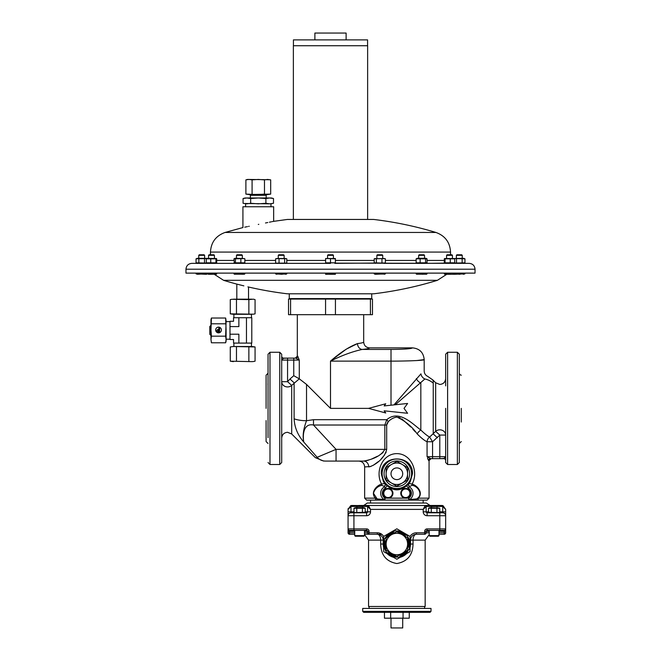 <?xml version="1.0" encoding="UTF-8"?>
<svg xmlns="http://www.w3.org/2000/svg" width="661" height="661" viewBox="0 0 661 661"><rect width="100%" height="100%" fill="white"/><g stroke="black" fill="none" stroke-linecap="round" stroke-linejoin="round"><path stroke-width="0.99" d="M297.318 314.694L297.318 356.163L297.747 356.163A1.95 1.925 -90 0 1 295.822 358.122L299.268 360.071L297.747 356.163L299.268 360.071L299.293 378.836L291.699 385.396A5.858 5.247 -0 0 1 287.56 386.933A5.858 5.247 -0 0 1 281.702 381.686L287.56 381.686L291.699 385.396L291.699 433.996L287.56 432.286C284.007 432.633 282.057 434.583 281.702 438.144M445.654 385.884L445.654 354.213L447.604 352.263L447.604 464.493L445.654 462.535L445.654 408.374M439.796 429.815A5.858 5.247 180 0 1 445.654 435.07L439.796 435.07L435.657 431.352A5.858 5.247 180 0 1 439.796 429.815M399.847 468.723A5.858 5.858 0 0 1 401.896 476.746A5.858 5.858 0 0 1 393.873 478.795A5.858 5.858 0 0 1 391.824 470.772A5.858 5.858 0 0 1 399.847 468.723M267.978 383.876L268.011 384.719M268.044 437.706L268.044 354.213L269.994 352.263L269.994 464.493L268.044 462.535M459.321 434.814L459.321 431.517L459.321 434.814M266.904 194.557L266.168 195.292L250.403 195.292L250.403 197.978M249.23 226.269L248.627 226.393M247.47 226.624L244.752 227.177M258.286 224.434C238.505 228.442 238.505 228.442 258.286 224.434C278.058 220.452 278.058 220.452 258.286 224.434L258.806 224.327M287.386 219.444L293.368 219.444L293.368 45.733L367.632 45.733L367.632 219.444L373.614 219.444L287.386 219.444L273.654 221.344L273.654 206.761L242.918 206.761L242.918 227.558L225.029 232.465C215.874 235.803 211.016 242.347 210.462 252.081L210.462 254.774M367.582 45.733L367.582 39.883L293.418 39.883L293.418 45.733M451.38 274.29L445.043 273.852L444.671 274.29L447.646 274.29L446.745 274.29L437.4 280.322L223.6 280.322A364.004 364.004 0 0 0 236.812 284.106L243.859 285.858M266.094 420.578L266.094 441.556L268.044 443.506M408.126 484.331L406.589 485.719L408.324 488.165A5.775 5.775 0 0 1 408.729 498.154L409.597 499.542A1.95 1.239 90 0 1 408.729 500.113L376.712 500.113A1.95 1.297 -90 0 1 375.407 498.154C370.11 492.718 376.406 485.513 381.604 484.075C374.861 472.21 382.116 453.727 396.856 453.62C411.539 453.743 418.884 472.103 412.117 484.075C417.314 485.513 423.61 492.718 418.314 498.154A1.95 1.297 90 0 1 417.008 500.113L384.991 500.113A1.95 1.239 -90 0 1 384.124 499.542A7.411 7.411 0 0 1 384.636 486.719L385.256 484.414L384.743 483.48L387.131 485.719L385.396 488.165L384.248 486.289L381.711 485.356C377.538 486.339 374.795 488.983 373.465 493.28L377.142 498.906L384.124 499.542L384.991 498.154A5.775 5.775 0 0 1 385.396 488.165M299.293 378.836L306.53 384.413L306.53 420.718L313.488 419.694L313.488 425.023L386.677 425.023L386.677 449.364C384.305 459.544 373.366 466.079 368.739 466.93A5.858 5.114 -90 0 0 363.624 461.072L336.052 461.072L363.624 461.072C369.259 460.097 380.331 457.437 384.826 449.364L384.826 425.023L386.751 419.694C399.07 409.225 412.332 423.833 420.826 430.038A5.858 2.975 -46.8 0 0 417.141 433.864C412.117 426.659 405.358 421.057 396.856 417.05C393.477 417.628 390.626 419.173 388.313 421.693L386.677 425.023L387.139 423.172M378.604 500.113A1.95 1.578 -90 0 1 377.142 498.906L375.407 498.154L364.657 498.154L364.657 466.93L370.846 466.492M373.25 465.319L378.414 461.552M381.05 459.114L384.702 454.801M385.685 453.157L386.156 452.083M387.677 422.362L388.313 421.693A5.858 1.256 -127.2 0 0 386.751 419.694L313.488 419.694M412.447 473.763C413.323 454.016 380.372 454.049 381.273 473.763L383.355 481.373C388.247 491.346 405.457 491.387 410.365 481.373L412.447 473.763M424.874 378.976L395.253 404.763L393.956 404.904L420.941 373.853C425.23 370.077 425.23 370.077 420.941 373.853A5.858 5.024 -127.1 0 0 424.874 378.976C428.535 375.489 428.535 375.489 424.874 378.976A17.566 15.79 -0 0 1 433.244 383.182C432.823 378.976 432.823 378.976 433.244 383.182L433.17 381.628M433.054 380.835L432.839 379.935L435.657 382.752L435.657 431.352L429.633 437.037C427.568 436.045 424.626 433.707 420.826 430.038L420.826 383.025A5.858 3.759 -135 0 1 416.356 378.555M314.966 314.694L288.535 314.694L288.535 299.078L372.465 299.078L372.465 314.694L314.966 314.694M416.604 360.567L424.188 359.609C425.667 360.352 407.424 361.179 391.006 361.113L330.5 361.113C340.481 352.396 349.479 346.554 357.494 343.588A5.858 4.759 -95.6 0 0 362.261 349.429C352.536 351.512 341.952 355.411 330.5 361.113L330.5 408.374L306.53 384.413M318.338 456.801L317.156 457.296C314.752 457.759 314.752 457.759 317.156 457.296L303.829 442.126C302.408 436.31 303.308 429.171 306.53 420.718A17.566 6.536 180 0 1 294.112 418.81C294.517 427.345 297.756 435.112 303.829 442.126C297.756 435.112 294.517 427.345 294.112 418.81L294.112 382.802L289.972 379.017L293.757 375.688L293.757 358.122L295.822 358.122L283.66 358.122L281.702 360.071L287.56 360.071L287.56 358.122L283.131 358.303M317.156 457.296L336.052 449.364L336.052 461.072L325.435 461.072C323.039 461.072 323.039 461.072 325.435 461.072A11.708 11.254 -90 0 1 317.156 457.296L316.768 457.362M459.321 354.213L459.321 462.535L457.362 464.493L457.362 352.263L459.321 354.213M281.702 354.213L281.702 462.535L279.752 464.493L279.752 352.263L281.702 354.213M423.205 500.113L415.116 500.113A1.95 1.578 90 0 0 416.579 498.906L418.314 498.154L429.063 498.154L427.113 500.113L417.008 500.113M405.953 536.881A11.568 11.568 0 0 0 398.5 532.576M395.22 532.576A11.568 11.568 0 0 0 387.767 536.881M386.123 539.723A11.568 11.568 0 0 0 386.123 548.324M387.767 551.167A11.568 11.568 0 0 0 395.22 555.471M401.26 533.171L394.989 530.634L384.33 538.946L386.198 552.34L398.732 557.413L409.39 549.101L407.523 535.707L401.26 533.171M385.074 538.368A13.08 13.08 0 0 1 394.245 531.213M395.865 530.981A13.08 13.08 0 0 1 406.655 535.352M407.655 536.641A13.08 13.08 0 0 1 409.266 548.167M408.647 549.679A13.08 13.08 0 0 1 399.475 556.835M403.45 555.43L410.035 551.629L410.035 536.418L396.856 528.808L383.686 536.418L383.686 551.629L396.856 559.239L403.45 555.43M402.714 618.192L402.714 627.95L391.006 627.95L391.006 618.192M431.013 611.359L431.013 608.434L362.707 608.434L362.707 611.359L431.013 611.359L430.038 612.334L363.682 612.334L362.707 611.359M368.127 612.334L384.462 612.334L384.462 618.192L390.659 618.192L390.659 612.334M390.659 618.192L409.258 618.192L409.258 612.334L425.593 612.334M369.094 606.484L369.094 608.434M424.626 606.484L424.626 608.434M436.574 536.22L429.832 536.22L431.674 536.22L429.832 536.22L429.245 535.633L439.003 535.633L438.417 536.22L436.574 536.22M362.046 536.22L355.304 536.22L357.147 536.22L355.304 536.22L354.717 535.633L364.475 535.633L363.889 536.22L362.046 536.22M367.301 503.038L396.856 503.038L367.301 503.038L363.682 505.475L368.557 505.475A0.975 0.975 0 0 0 367.582 506.45A0.975 0.975 0 0 1 368.557 505.475L425.163 505.475A0.975 0.975 0 0 1 426.138 506.45L426.138 511.821A0.975 0.975 0 0 0 427.113 512.796L442.73 512.796L439.796 512.796L439.796 515.72L427.113 515.72L427.113 512.796A0.975 0.975 0 0 1 426.138 511.821A0.975 0.975 0 0 0 427.113 512.796M356.667 506.508L362.525 506.508L361.98 505.962L357.213 505.962L356.667 507.722M365.236 508.259L363.938 507.722L355.254 507.722L353.966 508.259L353.966 512.258L355.37 512.572L365.236 512.258L365.236 508.259L353.966 508.259M364.385 512.523L363.823 512.572M431.195 506.508L437.053 506.508L436.508 505.962L431.74 505.962L431.195 507.722M439.078 508.028L429.782 507.722L428.485 508.259L428.485 512.258L438.35 512.572L439.755 512.258L439.755 508.259L428.485 508.259M429.336 507.995L429.898 507.945M393.411 557.24A13.666 13.666 0 0 1 387.139 553.621L388.123 554.529M383.686 547.639A13.666 13.666 0 0 1 383.198 544.028L383.198 540.12A5.858 5.858 0 0 0 377.34 534.262L364.475 534.262M368.557 540.12L368.557 606.484L425.163 606.484L425.163 540.12L429.245 534.542L429.245 535.633L429.245 530.362L427.113 530.362A0.975 0.975 0 0 0 426.138 531.337L426.138 532.799A1.462 1.462 0 0 1 424.676 534.262L416.38 534.262A5.858 3.346 -90 0 0 413.034 540.12L413.034 544.028C412.745 555.116 407.358 561.619 396.856 563.544C386.363 561.619 380.976 555.116 380.686 544.028L380.686 540.12L368.557 540.12L364.475 534.542M389.164 555.306L392.733 557.049M403.243 497.526A4.883 4.883 0 0 1 401.392 490.875A4.883 4.883 0 0 1 408.044 489.033A4.883 4.883 0 0 1 409.894 495.676A4.883 4.883 0 0 1 403.243 497.526A4.883 4.883 0 0 0 409.894 495.676A4.883 4.883 0 0 0 408.044 489.033M383.198 493.37A4.883 4.883 0 0 1 387.982 488.396A4.883 4.883 0 0 1 392.956 493.18A4.883 4.883 0 0 1 388.172 498.154A4.883 4.883 0 0 1 383.198 493.37M248.528 299.177L248.528 287.014L247.9 286.866M210.76 335.284L209.785 334.309L209.785 326.501L210.76 325.526L210.966 335.284M221.402 329.988A2.867 2.867 0 0 0 218.527 327.121A2.867 2.867 0 0 0 215.66 329.988A2.867 2.867 0 0 0 218.527 332.855A2.867 2.867 0 0 0 221.402 329.988A2.867 2.867 0 0 0 218.527 327.129A2.867 2.867 0 0 0 215.66 329.988M219.626 332.045L217.981 332.045A1.231 1.231 180 0 1 216.75 330.814L216.75 330.806A1.231 1.231 180 0 1 217.981 329.575L218.799 329.575L218.799 327.939L219.626 327.939L219.626 330.393L217.981 330.393L217.981 331.211L219.626 331.211L219.626 332.029L217.981 332.029A1.231 1.231 180 0 1 216.75 330.806M229.987 326.6L238.869 326.6C232.143 319.874 232.143 319.874 238.869 326.6L238.869 317.718L233.548 317.718L233.548 321.279L229.987 321.279L229.987 334.202L238.869 334.202L238.869 343.092L246.47 343.092L246.47 317.718L251.791 317.718L251.791 343.092L246.47 343.092M238.869 317.718L246.47 317.718M371.73 293.806L371.73 298.59L289.27 298.59L289.27 293.806M437.4 280.322A364.004 364.004 0 0 1 373.614 293.806L287.386 293.806A364.004 364.004 0 0 1 248.528 287.014M472.004 273.117L188.996 273.117M454.504 263.078L464.947 262.822L464.947 258.823L454.504 258.567M464.947 258.823L463.658 258.286L454.413 258.517M456.387 255.311L456.933 254.774L461.7 254.774L462.246 255.311L456.387 255.311L456.387 258.286M330.5 263.359L191.83 263.359C188.269 263.706 186.319 265.656 185.972 269.217L475.028 269.217C474.681 265.656 472.731 263.706 469.17 263.359L335.383 263.136M330.5 262.822L335.383 262.822L335.383 258.823L325.617 258.509L325.617 262.822L330.5 262.822L330.5 258.823M325.617 262.822L326.154 263.359M335.383 258.509L325.617 258.509M327.575 255.311L328.112 254.774L332.888 254.774L333.425 255.311L327.575 255.311L327.575 258.286M206.496 258.567L196.053 258.823L196.053 262.822L201.679 263.359M196.053 262.822L206.496 263.078M216.411 258.525L197.342 258.286L196.053 258.823M198.754 255.311L199.3 254.774L204.067 254.774L204.613 255.311L198.754 255.311L198.754 258.286M276.695 263.136L285.709 263.136M286.486 258.674L275.926 258.674M285.709 258.509L276.695 258.509M278.273 255.311L278.818 254.774L283.594 254.774L284.131 255.311L278.273 255.311L278.273 258.286M447.852 263.359L454.429 263.119M453.983 258.823L444.308 258.823L444.308 262.822L453.983 262.822M454.429 258.525L444.589 258.525M452.413 255.311L446.58 255.311L446.58 258.286M451.876 254.774L447.125 254.774L446.58 255.311M334.846 263.359L385.074 262.971M384.305 258.509L374.209 258.823L374.209 262.822L384.305 263.136M385.074 258.674L374.514 258.674M376.869 255.311L377.406 254.774L382.182 254.774L382.727 255.311L376.869 255.311L376.869 258.286M207.017 262.822L216.692 262.822L215.957 262.822L215.957 258.823L207.017 258.823M214.42 255.311L208.562 255.311L208.562 258.286L208.562 255.311L209.099 254.774L213.875 254.774L214.42 255.311L214.42 258.286M233.969 258.823L235.068 258.286L244.463 258.575L233.969 258.823L234.358 263.061L242.48 263.359M233.969 262.822L244.851 262.822L243.752 263.359M236.481 255.311L237.026 254.774L241.802 254.774L242.339 255.311L236.481 255.311L236.481 258.286M417.248 263.359L425.932 263.359L427.031 262.822L416.149 262.822L417.248 263.359L384.14 263.359M416.149 258.823L427.031 258.823L425.932 258.286L417.248 258.286L416.149 258.823L416.149 262.822M418.661 255.311L419.198 254.774L423.974 254.774L424.519 255.311L418.661 255.311L418.661 258.286M475.028 269.217L475.028 273.117L185.972 273.117L185.972 269.217M461.271 408.374L461.271 422.04M268.044 431.517L268.044 434.814L268.044 431.517M268.044 385.884L268.044 408.374M268.044 373.242L266.094 375.192L266.094 408.374M459.378 383.876L459.345 384.719M273.654 221.344L272.225 221.625M271.448 221.782L269.399 222.195M267.779 222.517L265.499 222.98M444.589 263.119L425.932 263.359M427.031 258.823L427.031 262.822M420.132 258.823L420.132 262.822M425.568 258.823L425.568 262.822M240.868 258.823L240.868 262.822M244.851 258.823L244.851 262.822M235.432 258.823L235.432 262.822M216.692 258.823L215.957 258.823L216.692 258.823L216.692 262.822M210.752 258.823L210.752 262.822M206.282 258.823L206.282 262.822M375.291 258.509L374.209 258.823M385.38 258.823L385.38 262.822M374.209 262.822L375.291 263.136M376.365 258.823L376.365 262.822M381.951 258.823L381.951 262.822M444.308 262.822L445.043 262.822L445.043 258.823L444.308 258.823M450.248 258.823L450.248 262.822M454.718 258.823L454.718 262.822M284.635 258.823L284.635 262.822M286.791 258.823L286.791 262.822M275.62 258.823L275.62 262.822M279.049 258.823L279.049 262.822M198.862 258.823L198.862 262.822M204.497 258.823L204.497 262.822M456.503 258.823L456.503 262.822M462.138 258.823L462.138 262.822M386.057 479.836L391.386 482.993A10.733 10.733 0 0 1 386.123 473.64L386.057 479.836L386.123 473.64A10.733 10.733 0 0 1 391.601 464.402L386.198 467.443L386.123 473.64M402.334 464.526L396.997 461.361L391.601 464.402A10.733 10.733 0 0 1 407.597 473.879L407.663 467.682L402.334 464.526M402.119 483.117L407.523 480.076L407.597 473.879A10.733 10.733 0 0 1 391.386 482.993L396.724 486.157L402.119 483.117M243.719 285.825L240.67 285.065M240.48 285.023L236.812 284.106L236.812 299.177M229.987 334.202L229.987 339.531L233.548 339.531L233.548 343.092L238.869 343.092M238.869 334.202C232.143 340.936 232.143 340.936 238.869 334.202M218.799 329.575L218.799 327.947M217.981 331.211L217.981 330.401L219.626 330.393M226.095 329.988L225.649 318.015L226.095 320.907L225.649 336.176L226.095 339.481L226.095 329.988M226.095 341.134L226.095 339.481L225.649 342.786L226.095 341.134M211.413 342.786L210.966 339.481L211.413 342.786L225.649 342.786M225.649 336.176L211.413 336.176L210.966 329.988L211.413 318.015L225.649 318.015M211.413 318.015L210.966 319.668L210.966 339.481L211.413 336.176M225.649 323.791L211.413 323.791M231.804 299.293L248.867 299.623L253.403 299.177L255.063 299.623L255.063 313.859L253.279 314.215M253.51 314.182L230.276 313.859L233.374 314.297L230.276 313.859L230.276 299.623L231.904 299.276M236.473 299.623L236.473 313.859M248.867 299.623L248.867 313.859M251.965 299.177L233.374 299.177M251.965 314.297L233.374 314.297M233.374 361.633L230.276 361.187L251.965 361.633L230.276 361.187L230.276 346.951L233.374 346.504L255.063 346.951L251.965 346.504L255.063 346.951L255.063 361.187L253.279 361.55M236.473 361.187L236.473 346.951M253.51 361.517L251.965 361.633M248.867 361.187L248.867 346.951M233.374 346.504L251.965 346.504M439.003 532.799L444.192 532.799L444.192 531.337L445.654 531.337L445.654 528.899A1.462 1.462 0 0 1 444.192 530.362L427.113 530.362L427.113 528.899A2.437 2.437 0 0 0 424.676 531.337A2.437 2.437 0 0 1 427.113 528.899L445.654 528.899L445.654 515.72A2.925 2.925 0 0 0 442.73 512.796L442.73 506.623A2.925 2.925 0 0 0 441.755 506.45L441.755 505.475A3.9 3.9 0 0 1 443.052 505.698L442.73 506.623L445.654 509.383L445.654 511.821L445.654 509.383L443.052 505.698A3.9 3.9 0 0 0 441.755 505.475L434.921 505.475L434.921 505.962M348.066 522.066L348.066 532.799L348.066 522.066M364.475 531.337L367.582 531.337L367.582 532.799L367.582 531.337A0.975 0.975 0 0 0 366.607 530.362L349.529 530.362L349.529 532.799L354.717 532.799M445.654 531.337L445.654 532.799A1.462 1.462 0 0 1 444.192 534.262L439.003 534.262L444.192 534.262A1.462 1.462 0 0 0 445.654 532.799L444.192 532.799L444.192 534.262M366.607 530.362L366.607 528.899A2.437 2.437 0 0 1 369.045 531.337A2.437 2.437 0 0 0 366.607 528.899L353.924 528.899L353.924 530.362L349.529 530.362A1.462 1.462 0 0 1 348.066 528.899A1.462 1.462 0 0 0 349.529 530.362A1.462 1.462 0 0 1 348.066 528.899L353.924 528.899L353.924 512.796L366.607 512.796A0.975 0.975 0 0 0 367.582 511.821L367.582 506.45L362.468 506.45M354.717 530.362L354.717 535.633L354.717 534.262L349.529 534.262A1.462 1.462 0 0 1 348.066 532.799L349.529 532.799L349.529 534.262M381.736 534.262L377.34 534.262A5.858 3.346 -90 0 1 380.686 540.12L383.686 540.12M410.035 536.468A7.321 7.321 0 0 1 416.38 532.799L416.38 534.262A5.858 5.858 0 0 0 410.522 540.12L410.522 544.028A13.666 13.666 0 0 1 410.035 547.639M406.581 553.621A13.666 13.666 0 0 1 400.31 557.24L400.971 557.049M402.252 556.579L404.565 555.306M405.606 554.521L406.548 553.654M410.241 546.804L410.522 544.028L413.034 544.028M416.38 532.799L424.676 532.799L424.676 534.262A1.462 1.462 0 0 0 426.138 532.799L429.245 532.799M364.475 532.799L367.582 532.799A1.462 1.462 0 0 0 369.045 534.262L369.045 532.799L377.34 532.799A7.321 7.321 0 0 1 383.686 536.468M430.443 512.523L429.898 512.572M437.623 512.482L436.938 512.258L436.938 508.259M431.303 508.259L431.303 512.258M354.643 512.482L355.833 512.796M362.418 508.259L362.418 512.258M356.097 508.028L356.783 508.259L356.783 512.258M363.277 507.995L363.823 507.945M353.966 511.821L348.066 511.821L348.066 515.72A2.925 2.925 0 0 1 350.991 512.796L353.924 512.796L350.991 512.796A2.925 2.925 0 0 0 348.066 515.72L348.066 509.383L350.991 506.623L350.991 512.796M348.066 509.383L350.991 506.623L350.669 505.698A3.9 3.9 0 0 1 351.966 505.475A3.9 3.9 0 0 0 350.669 505.698L348.066 509.383L348.173 508.491M427.113 515.72A3.9 3.9 0 0 1 423.205 511.821L423.205 509.383L370.515 509.383L367.582 506.623A0.975 0.917 180 0 1 368.557 505.698L370.515 509.383L370.515 511.821L367.582 511.821A0.975 0.975 0 0 1 366.607 512.796L363.938 512.796L365.236 512.258M425.163 505.698A0.975 0.917 0 0 1 426.138 506.623L423.205 509.383L425.163 505.475A0.975 0.975 0 0 1 426.138 506.45L431.245 506.45M439.755 511.821L445.654 511.821L445.654 515.72A2.925 2.925 0 0 0 442.73 512.796M396.856 503.038L426.419 503.038L430.038 505.475L425.163 505.475L434.921 505.475M356.725 506.45L351.966 506.45L351.966 505.475L368.557 505.698M363.682 505.475L358.799 505.475L358.799 505.962M426.419 503.038L423.164 503.038L423.164 500.113M370.515 511.821A3.9 3.9 0 0 1 366.607 515.72L348.066 515.72L348.066 521.967M409.258 612.334L403.061 612.334L403.061 618.192M397.856 557.066A13.08 13.08 0 0 1 387.065 552.695M386.065 551.406A13.08 13.08 0 0 1 384.454 539.88M405.135 554.455L405.771 554.092M398.5 555.471A11.568 11.568 0 0 0 405.953 551.167M407.597 548.324A11.568 11.568 0 0 0 407.597 539.723M396.856 531.626L386.123 537.823L386.123 550.225L396.856 556.422L407.597 550.225L407.597 537.823L396.856 531.626M391.494 534.724A10.733 10.733 0 0 1 407.597 544.028A10.733 10.733 0 0 1 391.494 553.323A10.733 10.733 0 0 1 391.494 534.724M376.712 500.113L366.607 500.113L370.557 500.113L370.557 503.038M385.594 484.331L385.256 484.414A1.95 1.619 -44.1 0 1 384.248 486.289M408.324 488.165L409.085 486.719A7.411 7.411 0 0 1 409.597 499.542L416.579 498.906C423.751 495.081 418.066 485.918 412.01 485.356A1.95 0.884 109.6 0 1 412.117 484.075L408.977 483.48L410.365 481.373M409.473 486.289A1.95 1.619 -135.9 0 1 408.465 484.414L409.085 486.719L412.01 485.356M298.433 359.386L299.111 359.915M281.702 356.163A1.95 1.95 0 0 0 283.66 358.122M299.268 378.819L293.757 375.688M268.044 420.578L268.044 430.873M444.225 458.453L439.796 458.635L443.705 458.635A1.95 1.95 0 0 1 445.654 460.585M427.89 459.288L429.063 460.585L431.013 458.635L432.567 458.635L430.551 458.635A1.95 1.925 -90 0 0 428.625 460.585L427.485 458.048M430.551 458.635L427.072 456.685L445.654 456.685L443.705 458.635M427.072 456.685L427.072 441.746L432.567 441.746L439.796 435.07L439.796 458.635L432.567 458.635L432.567 441.746L429.633 437.037A5.858 5.428 114.1 0 0 427.072 441.746C424.569 440.664 421.264 438.036 417.141 433.864M383.355 481.373L384.743 483.48L381.604 484.075A1.95 0.884 -109.6 0 1 381.711 485.356M432.839 379.935L427.634 376.34C425.436 375.233 424.288 373.457 424.188 371.003L424.188 359.609C423.486 352.478 419.578 348.562 412.456 347.868L369.532 347.868C365.979 347.521 364.029 345.571 363.682 342.001C363.624 342.58 361.559 343.109 357.494 343.588L346.273 349.157L333.747 358.551M437.392 437.731L433.244 433.955L433.244 383.182M363.624 461.072L358.799 461.072C362.36 461.419 364.31 463.369 364.657 466.93M383.149 452.405L381.24 453.942M377.472 456.247L371.589 459.031M368.549 460.139L366.268 460.75M398.591 417.289L400.343 417.975M401.756 418.801L410.77 426.965M412.861 429.179L415.29 431.815M386.677 449.364L336.052 449.364L313.488 425.023C301.945 422.701 302.92 438.59 303.829 442.126M334.185 450.149L331.194 451.413M328.071 452.727L327.079 453.14M326.79 453.264L322.915 454.884M321.684 455.404L319.66 456.247M291.699 433.996L315.347 457.643L323.7 461.072M368.557 408.374L385.735 403.772L384.165 405.928L407.597 403.466L404.028 408.374L407.597 413.282L384.165 410.82L385.735 412.976L368.557 408.374L330.5 408.374M406.589 485.719C400.12 491.222 393.634 491.222 387.131 485.719M445.654 444.531L445.654 437.706M416.537 274.191L426.642 274.191M427.031 273.315L426.304 274.29L425.568 273.852L422.85 274.29L416.149 273.852L416.876 274.29M427.031 273.852L426.304 274.29M425.568 273.315L425.568 273.852M420.132 273.315L420.132 273.852M416.149 273.315L416.149 273.852M234.358 274.191L244.463 274.191M244.124 274.29L244.851 273.852L242.86 274.29L233.969 273.852L234.696 274.29M240.868 273.315L240.868 273.852M235.432 273.315L235.432 273.852M233.969 273.315L233.969 273.852M244.851 273.315L244.851 273.852M208.521 274.29L216.329 274.29L215.957 273.852L213.354 274.29L206.282 273.852L209.62 274.29M210.752 273.315L210.752 273.852M206.282 273.315L206.282 273.852M216.692 273.315L216.692 273.852M215.957 273.315L215.957 273.852M454.718 273.315L454.347 274.29L453.983 273.852M374.514 274.059L385.074 274.059M375.291 274.29L374.209 273.852L375.291 274.29L385.38 273.852L384.305 274.29M385.38 273.315L385.38 273.852M381.951 273.315L381.951 273.852M376.365 273.315L376.365 273.852M374.209 273.315L374.209 273.852M447.646 274.29L454.413 274.274M454.718 273.852L452.479 274.29M450.248 273.315L450.248 273.852M445.043 273.315L445.043 273.852M444.308 273.315L444.308 273.852M275.926 274.059L286.486 274.059M286.791 273.315L285.709 274.29L284.635 273.852L281.842 274.29L275.62 273.852L276.695 274.29M286.791 273.852L285.709 274.29M284.635 273.315L284.635 273.852M279.049 273.315L279.049 273.852M275.62 273.315L275.62 273.852M196.053 273.852L205.91 274.29L204.497 273.852L197.457 274.29L196.053 273.852L196.053 273.315M206.562 274.29L205.91 274.29L206.496 274.208M198.862 273.315L198.862 273.852M204.497 273.315L204.497 273.852M332.937 274.29L335.383 274.29L335.383 273.852L328.063 274.29L332.937 274.29M325.617 274.29L328.063 274.29L325.617 273.852L325.617 274.29M335.383 273.315L335.383 273.852M330.5 273.315L330.5 273.852M325.617 273.315L325.617 273.852M456.503 273.315L456.503 273.852L454.504 274.208M462.138 273.315L462.138 273.852L459.321 274.29L456.503 273.852M464.947 273.315L464.947 273.852L463.543 274.29L462.138 273.852M454.438 274.29L464.947 273.852M314.884 39.883L314.884 33.05L346.116 33.05L346.116 39.883M250.676 203.282L250.676 198.523L246.875 197.978L243.074 198.523L243.074 203.282L246.875 203.828L250.676 203.282L258.286 203.828L265.887 203.282L265.887 198.523L258.286 197.978L250.676 198.523M243.835 203.472L269.696 203.828L273.497 203.282L273.497 198.523L269.696 197.978L265.887 198.523M271.217 198.069L273.497 198.523L271.456 197.978L245.107 197.978L243.074 198.523M265.887 203.282L269.696 203.828L272.737 203.472M252.089 179.875L258.286 179.437L264.483 179.875L264.483 194.111L258.286 194.557L245.892 194.111L248.99 194.557L245.892 194.111L245.892 179.875L248.99 179.437L252.089 179.875L252.089 194.111M264.483 179.875L267.581 179.437L270.68 179.875L270.68 194.111L267.581 194.557L264.483 194.111M245.892 179.875L247.553 179.437L270.06 179.726M267.581 194.557L270.68 194.111L248.99 194.557M382.124 473.763A14.732 14.732 0 0 1 396.856 459.023A14.732 14.732 0 0 1 411.596 473.763A14.732 14.732 0 0 1 396.856 488.496A14.732 14.732 0 0 1 382.124 473.763M409.646 473.763A12.782 12.782 0 0 0 396.856 460.973A12.782 12.782 0 0 0 384.074 473.763A12.782 12.782 0 0 0 396.856 486.546A12.782 12.782 0 0 0 409.646 473.763M387.255 536.666A12.105 12.105 0 0 1 392.064 532.915M398.434 532.022A12.105 12.105 0 0 1 404.086 534.319M408.035 539.384A12.105 12.105 0 0 1 408.878 545.424M406.465 551.381A12.105 12.105 0 0 1 401.657 555.133M380.686 544.028L383.686 544.028M425.163 540.12L410.035 540.12M407.754 489.537A4.296 4.296 0 0 0 401.905 491.164A4.296 4.296 0 0 0 403.532 497.014A4.296 4.296 0 0 0 409.382 495.386A4.296 4.296 0 0 0 407.754 489.537M392.37 493.197A4.296 4.296 0 0 0 387.999 488.983A4.296 4.296 0 0 0 383.785 493.362A4.296 4.296 0 0 0 388.156 497.568A4.296 4.296 0 0 0 392.37 493.197M325.617 260.434L286.791 260.434M275.62 260.434L244.851 260.434M233.969 260.434L216.692 260.434M373.614 219.444C394.782 221.964 415.562 226.302 435.971 232.465C445.126 235.803 449.984 242.347 450.538 252.081L210.462 252.081M444.308 260.434L427.031 260.434M416.149 260.434L385.38 260.434M374.209 260.434L335.383 260.434M435.971 232.465L225.029 232.465M290.584 314.694L290.584 299.078M370.416 314.694L370.416 299.078M335.433 314.694L335.433 299.078M325.567 314.694L325.567 299.078M439.796 530.362L439.796 515.72L445.654 515.72M367.582 531.337L369.045 531.337L369.045 532.799L367.582 532.799M426.138 532.799L424.676 532.799L424.676 531.337L429.245 531.337M444.192 530.362L444.192 531.337L439.003 531.337M354.717 531.337L348.066 531.337M377.34 532.799L377.34 534.262M410.522 544.028L410.035 544.028M351.966 506.45A2.925 2.925 0 0 0 350.991 506.623M366.607 515.72L366.607 512.796M423.205 511.821L428.485 511.821M441.755 506.45L436.995 506.45M365.236 511.821L367.582 511.821M395.286 556.025A12.105 12.105 0 0 1 389.635 553.736M385.685 548.663A12.105 12.105 0 0 1 384.842 542.623M408.729 500.113L408.729 498.154L384.991 498.154L384.991 500.113M299.268 360.071L287.56 360.071L287.56 381.686L289.972 379.017M369.532 347.868C369.383 348.446 366.962 348.958 362.261 349.429L391.006 349.429C404.325 349.322 411.473 348.801 412.456 347.868M391.006 405.21L391.006 349.429M435.657 382.752L439.796 384.462C443.357 384.115 445.307 382.165 445.654 378.613M245.595 203.828L245.595 206.761M250.403 195.292L249.668 194.557M447.604 352.263L457.362 352.263M269.994 352.263L279.752 352.263M439.003 534.262L438.417 536.22L439.003 535.633L439.003 530.362M364.475 530.362L364.475 535.633L363.889 536.22M362.525 506.508L362.525 507.722M437.053 506.508L437.053 507.722M429.782 512.796L428.485 512.258M226.095 339.184L229.987 339.184M251.453 346.504L251.453 343.092M251.453 317.718L251.453 314.297M359.724 298.59L359.724 299.078M463.658 263.359L464.947 262.822M333.425 255.311L333.425 258.286M204.613 255.311L204.613 258.286M276.86 263.359L275.926 262.971M284.131 255.311L284.131 258.286M382.727 255.311L382.727 258.286M207.149 263.359L206.571 263.119M207.149 258.286L206.571 258.525M242.339 255.311L242.339 258.286M424.519 255.311L424.519 258.286M450.538 252.081L450.538 254.774M461.271 441.556L459.321 443.506M461.271 375.192C460.32 375.076 459.668 374.423 459.321 373.242M215.833 263.359L216.411 263.119M375.456 263.359L374.514 262.971M451.901 254.774L452.438 255.311L452.438 258.286M285.544 263.359L286.486 262.971M206.025 263.359L206.587 263.128M462.246 255.311L462.246 258.286M454.975 263.359L454.413 263.128M301.276 298.59L301.276 299.078M233.887 317.718L233.887 314.297M233.887 346.504L233.887 343.092M226.095 321.618L229.987 321.618M438.466 512.796L439.755 512.258M354.717 535.633L355.304 536.22M429.245 535.633L429.832 536.22L429.245 535.633M297.318 356.163L295.368 358.122M364.657 498.154L366.607 500.113M269.994 464.493L279.752 464.493M447.604 464.493L457.362 464.493M363.682 342.001L363.682 314.694M429.063 460.585L429.063 498.154M214.255 274.29L223.6 280.322M266.168 195.292L266.168 197.978M270.969 203.828L270.969 206.761"/></g></svg>
